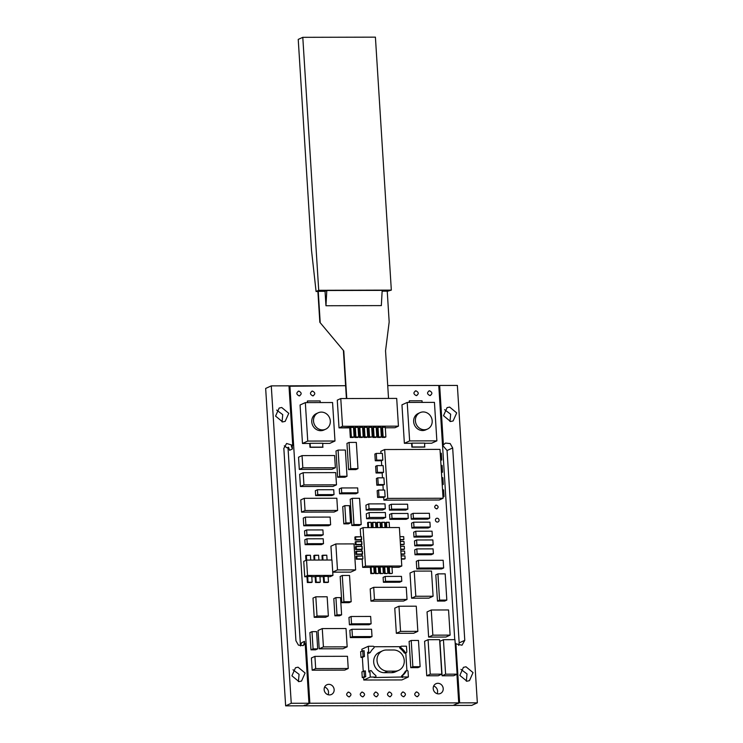 <?xml version="1.0" encoding="UTF-8"?>
<svg xmlns="http://www.w3.org/2000/svg" width="743" height="743" viewBox="0 0 743 743"><rect width="100%" height="100%" fill="white"/><g stroke="black" fill="none" stroke-linecap="round" stroke-linejoin="round"><path stroke-width="1.11" d="M300.413 645.955L301.714 642.639L304.519 641.367L303.803 644.404L305.206 643.763L303.153 645.611L298.435 645.138L295.937 640.745L283.835 448.373L286.603 443.487L292.723 445.317L288.981 385.831L271.279 385.877L291.247 703.287L308.949 703.25L305.206 643.763M271.279 385.877L265.66 388.44L285.637 705.85L303.339 705.804L304.741 705.163L305.642 705.163L304.24 705.804L453.109 705.432L455.422 704.791L454.019 705.432L471.721 705.395L477.34 702.832L457.363 385.422L439.661 385.459L443.404 444.936L445.456 443.088L450.174 443.562L452.673 447.964L447.063 450.518L442.587 445.317M308.429 703.482L308.949 703.25M284.29 445.837L287.104 447.871L288.507 447.23L289.612 450.277L292.417 448.995L291.321 445.949L292.723 445.317M455.208 643.707L462.007 645.221L464.774 640.327L459.165 642.89L458.71 645.426M459.165 642.89L447.063 450.518M444.602 409.672L450.667 414.213L449.989 421.485M460.939 669.369L467.003 673.92L466.325 681.182M276.665 410.08L282.73 414.631L282.061 421.903M293.011 669.787L299.076 674.328L298.398 681.6M450.555 421.513L443.506 415.681L447.082 407.638L449.654 407.08L456.704 412.913L453.128 420.956L450.555 421.513M464.774 640.327L452.673 447.964M455.896 643.392L459.638 702.869L477.34 702.832M466.901 681.21L459.843 675.396L463.409 667.344L465.991 666.787L473.04 672.591L469.474 680.653L466.901 681.21M281.718 407.498L288.767 413.331L285.191 421.365L282.628 421.922L275.569 416.089L279.145 408.056L281.718 407.498M298.054 667.195L305.104 673.009L301.537 681.071L298.965 681.628L291.915 675.814L295.482 667.753L298.054 667.195M442.522 445.345L443.404 444.936M458.208 703.11L459.638 702.869M438.779 385.868L439.661 385.459M458.227 703.51L457.326 703.519L458.728 702.878L456.926 674.254L458.728 702.878L309.859 703.24L304.24 705.804L453.109 705.432L458.728 702.878L309.859 703.24L308.456 703.881M454.753 639.667L438.76 385.468L387.725 385.589L438.76 385.468L454.753 639.667M304.519 641.367L304.686 644.005M292.203 445.549L292.417 448.995M285.637 705.85L291.247 703.287M345.606 385.691L289.891 385.831L309.859 703.24L289.891 385.831L289.008 386.23L345.606 385.691M438.546 693.878A5.359 4.922 65.5 0 0 443.051 687.544A5.359 4.922 65.5 0 0 435.992 683.709A5.359 4.922 65.5 0 0 438.546 693.878A5.359 4.922 65.5 0 0 443.051 687.544A5.359 4.922 65.5 0 0 435.992 683.709A5.359 4.922 65.5 0 0 438.546 693.878M329.493 694.919A5.359 4.922 65.5 0 0 333.988 688.585A5.359 4.922 65.5 0 0 326.929 684.749A5.359 4.922 65.5 0 0 329.493 694.919A5.359 4.922 65.5 0 0 333.988 688.585A5.359 4.922 65.5 0 0 326.929 684.749A5.359 4.922 65.5 0 0 329.493 694.919M417.027 696.73L417.733 696.562L417.027 696.73C419.786 695.114 419.693 693.516 416.73 691.919L416.034 692.077L416.73 691.919C413.972 693.525 414.074 695.132 417.027 696.73C419.786 695.114 419.693 693.516 416.73 691.919C413.972 693.525 414.074 695.132 417.027 696.73M403.412 696.758L404.108 696.6L403.412 696.758C406.17 695.151 406.077 693.544 403.115 691.947L402.418 692.114L403.115 691.947C400.356 693.563 400.458 695.16 403.412 696.758C406.17 695.151 406.077 693.544 403.115 691.947C400.356 693.563 400.458 695.16 403.412 696.758M389.796 696.795L390.493 696.628L389.796 696.795C392.555 695.179 392.453 693.581 389.499 691.984L388.803 692.142L389.499 691.984C386.741 693.59 386.843 695.197 389.796 696.795C392.555 695.179 392.453 693.581 389.499 691.984C386.741 693.59 386.843 695.197 389.796 696.795M376.181 696.823L376.877 696.665L376.181 696.823C378.939 695.216 378.837 693.609 375.884 692.021L375.187 692.179L375.884 692.021C373.125 693.628 373.218 695.234 376.181 696.823C378.939 695.216 378.837 693.609 375.884 692.021C373.125 693.628 373.218 695.234 376.181 696.823M362.565 696.86L363.262 696.702L362.565 696.86C365.324 695.253 365.222 693.646 362.268 692.049L361.562 692.216L362.268 692.049C359.51 693.665 359.603 695.262 362.565 696.86C365.324 695.253 365.222 693.646 362.268 692.049C359.51 693.665 359.603 695.262 362.565 696.86M348.95 696.897L349.647 696.73L348.95 696.897C351.708 695.281 351.606 693.683 348.643 692.086L347.947 692.244L348.643 692.086C345.885 693.693 345.987 695.299 348.95 696.897C351.708 695.281 351.606 693.683 348.643 692.086C345.885 693.693 345.987 695.299 348.95 696.897M416.247 395.62L416.944 395.462L416.247 395.62C419.006 394.013 418.903 392.406 415.941 390.809L415.244 390.976L415.941 390.809C413.182 392.425 413.284 394.022 416.247 395.62C419.006 394.013 418.903 392.406 415.941 390.809C413.182 392.425 413.284 394.022 416.247 395.62M429.863 395.582L430.559 395.425L429.863 395.582C432.621 393.976 432.519 392.369 429.556 390.781L428.86 390.939L429.556 390.781C426.798 392.388 426.9 393.994 429.863 395.582C432.621 393.976 432.519 392.369 429.556 390.781C426.798 392.388 426.9 393.994 429.863 395.582M312.766 395.88L313.462 395.713L312.766 395.88C315.524 394.264 315.422 392.666 312.459 391.069L311.763 391.227L312.459 391.069C309.701 392.675 309.803 394.282 312.766 395.88C315.524 394.264 315.422 392.666 312.459 391.069C309.701 392.675 309.803 394.282 312.766 395.88M299.15 395.908L299.847 395.75L299.15 395.908C301.909 394.301 301.807 392.694 298.844 391.097L298.147 391.264L298.844 391.097C296.086 392.713 296.188 394.31 299.15 395.908C301.909 394.301 301.807 392.694 298.844 391.097C296.086 392.713 296.188 394.31 299.15 395.908M436.54 508.89L437.098 508.769L436.54 508.89C438.741 507.608 438.658 506.327 436.29 505.045L435.732 505.175L436.29 505.045C434.088 506.336 434.172 507.618 436.54 508.89C438.741 507.608 438.658 506.327 436.29 505.045C434.088 506.336 434.172 507.618 436.54 508.89M437.367 522.069A1.95 1.792 65.5 0 0 439.002 519.766A1.95 1.792 65.5 0 0 436.438 518.373A1.95 1.792 65.5 0 0 437.367 522.069A1.95 1.792 65.5 0 0 439.002 519.766A1.95 1.792 65.5 0 0 436.438 518.373A1.95 1.792 65.5 0 0 437.367 522.069M287.987 447.472L300.478 645.927L287.987 447.472M437.144 693.674A5.359 4.922 65.5 0 0 433.68 686.068A5.359 4.922 65.5 0 1 437.144 693.674M328.081 694.714A5.359 4.922 65.5 0 0 324.617 687.108A5.359 4.922 65.5 0 1 328.081 694.714M443.627 489.888L442.549 489.888L443.627 489.888L444.054 496.621L443.627 489.888M439.215 500.011L443.079 498.256L440.005 449.385L384.67 449.524L387.744 498.386L443.079 498.256L440.005 449.385L384.67 449.524L387.744 498.386L443.079 498.256L439.215 500.011L383.88 500.15L387.744 498.386L383.88 500.15L439.215 500.011M382.385 453.388L382.812 460.121L376.682 460.14L382.812 460.121L381.41 460.762L381.707 465.61L381.41 460.762L382.812 460.121L382.385 453.388L376.264 453.406L376.682 460.14L375.28 460.771L381.41 460.762L375.28 460.771L376.682 460.14L376.264 453.406L374.862 454.047L375.28 460.771L374.862 454.047L376.264 453.406L382.385 453.388M383.156 465.601L383.574 472.334L377.453 472.353L383.574 472.334L382.171 472.975L382.478 477.823L382.171 472.975L383.574 472.334L383.156 465.601L377.026 465.62L377.453 472.353L376.051 472.994L382.171 472.975L376.051 472.994L377.453 472.353L377.026 465.62L375.624 466.26L376.051 472.994L375.624 466.26L377.026 465.62L383.156 465.601M383.927 477.823L384.345 484.547L378.224 484.566L384.345 484.547L382.942 485.188L383.249 490.036L382.942 485.188L384.345 484.547L383.927 477.823L377.797 477.833L378.224 484.566L376.822 485.207L382.942 485.188L376.822 485.207L378.224 484.566L377.797 477.833L376.395 478.473L376.822 485.207L376.395 478.473L377.797 477.833L383.927 477.823M384.688 490.036L385.115 496.77L378.995 496.779L385.115 496.77L383.713 497.411L383.88 500.15L383.713 497.411L385.115 496.77L384.688 490.036L378.568 490.046L378.995 496.779L377.583 497.42L383.713 497.411L377.583 497.42L378.995 496.779L378.568 490.046L377.165 490.686L377.583 497.42L377.165 490.686L378.568 490.046L384.688 490.036M441.323 453.239L440.246 453.249L441.323 453.239L441.751 459.973L441.323 453.239M440.673 459.982L441.751 459.973L440.701 460.456L441.751 459.973L440.673 459.982M442.094 465.462L441.017 465.462L442.094 465.462L442.512 472.195L442.094 465.462M441.444 472.195L442.512 472.195L441.472 472.669L442.512 472.195L441.444 472.195M442.856 477.675L441.788 477.675L442.856 477.675L443.283 484.408L442.856 477.675M442.206 484.408L443.283 484.408L442.243 484.882L443.283 484.408L442.206 484.408M442.977 496.621L444.054 496.621L443.004 497.095L444.054 496.621L442.977 496.621M380.806 451.289L380.945 453.388L380.806 451.289L384.67 449.524L380.806 451.289M370.395 567.355L371.101 567.039L371.491 573.29L374.212 573.28L373.822 567.03L371.101 567.039L373.822 567.03L374.212 573.28L373.515 573.596L370.794 573.605L373.515 573.596L370.794 573.605L371.491 573.29L371.101 567.039L370.395 567.355L370.794 573.605L370.395 567.355L362.686 567.373L365.491 566.092L401.796 566.008L399.381 527.53L363.067 527.623L365.491 566.092L401.796 566.008L399.381 527.53L363.067 527.623L365.491 566.092L362.686 567.373L370.395 567.355M398.991 567.28L401.796 566.008L398.991 567.28L391.998 567.299L398.991 567.28M389.258 566.993L391.979 566.983L392.369 573.234L391.979 566.983L389.258 566.993L389.648 573.243L391.672 573.559L388.942 573.559L391.672 573.559L388.942 573.559L389.648 573.243L389.258 566.993L388.552 567.308L388.942 573.559L388.552 567.308L389.258 566.993M387.456 567.308L388.552 567.308L387.456 567.308M384.716 567.002L387.437 566.993L387.837 573.243L387.437 566.993L384.716 567.002L385.106 573.252L387.131 573.568L384.41 573.577L387.131 573.568L384.41 573.577L385.106 573.252L384.716 567.002L384.01 567.318L384.41 573.577L384.01 567.318L384.716 567.002M382.924 567.327L384.01 567.318L382.924 567.327M380.175 567.011L382.896 567.002L383.295 573.262L382.896 567.002L380.175 567.011L380.574 573.262L382.589 573.577L379.868 573.587L382.589 573.577L379.868 573.587L380.574 573.262L380.175 567.011L379.478 567.336L379.868 573.587L379.478 567.336L380.175 567.011M378.382 567.336L379.478 567.336L378.382 567.336M375.642 567.02L378.363 567.02L378.754 573.271L378.363 567.02L375.642 567.02L376.032 573.271L378.057 573.587L375.326 573.596L378.057 573.587L375.326 573.596L376.032 573.271L375.642 567.02L374.936 567.346L375.326 573.596L374.936 567.346L375.642 567.02M373.84 567.346L374.936 567.346L373.84 567.346M386.444 522.264L386.778 527.558L386.444 522.264L389.165 522.255L385.738 522.58L386.054 527.558L385.738 522.58L386.444 522.264M389.499 527.558L389.165 522.255L389.499 527.558M381.902 522.273L382.236 527.576L381.902 522.273L384.623 522.264L381.196 522.598L381.512 527.576L381.196 522.598L381.902 522.273M384.958 527.567L384.623 522.264L384.958 527.567M377.36 522.283L377.695 527.586L377.36 522.283L380.091 522.283L376.664 522.608L376.97 527.586L376.664 522.608L377.36 522.283M380.416 527.576L380.091 522.283L380.416 527.576M372.828 522.301L373.153 527.595L372.828 522.301L375.549 522.292L372.122 522.617L372.438 527.595L372.122 522.617L372.828 522.301M375.884 527.586L375.549 522.292L375.884 527.586M368.287 522.31L368.621 527.604L368.287 522.31L371.008 522.301L367.581 522.626L367.896 527.604L367.581 522.626L368.287 522.31M371.342 527.595L371.008 522.301L371.342 527.595M361.479 536.752L361.655 539.641L355.758 539.659L361.655 539.641L360.959 539.957L361.061 541.563L361.479 536.752L355.581 536.771L355.758 539.659L355.061 539.975L360.959 539.957L355.061 539.975L355.758 539.659L355.581 536.771L354.875 537.087L355.061 539.975L354.875 537.087L361.479 536.752M361.776 541.563L361.962 544.452L356.064 544.461L361.962 544.452L361.256 544.768L361.358 546.374L361.776 541.563L355.878 541.582L356.064 544.461L355.358 544.786L361.256 544.768L355.358 544.786L356.064 544.461L355.878 541.582L355.182 541.898L355.358 544.786L355.182 541.898L361.776 541.563M362.082 546.374L362.268 549.263L356.361 549.272L362.268 549.263L361.562 549.579L361.665 551.185L362.082 546.374L356.185 546.393L356.361 549.272L355.665 549.597L361.562 549.579L355.665 549.597L356.361 549.272L356.185 546.393L355.479 546.709L355.665 549.597L355.479 546.709L362.082 546.374M362.389 551.185L362.565 554.064L356.668 554.083L362.565 554.064L361.869 554.389L361.962 555.996L362.389 551.185L356.482 551.195L356.668 554.083L355.962 554.408L361.869 554.389L355.962 554.408L356.668 554.083L356.482 551.195L355.786 551.52L355.962 554.408L355.786 551.52L362.389 551.185M362.686 555.996L362.872 558.875L356.965 558.894L362.872 558.875L362.166 559.2L362.686 567.373L362.166 559.2L362.872 558.875L362.686 555.996L356.789 556.005L356.965 558.894L356.269 559.21L362.166 559.2L356.269 559.21L356.965 558.894L356.789 556.005L356.083 556.331L356.269 559.21L356.083 556.331L362.686 555.996M404.898 555.885L401.164 555.894L404.898 555.885L405.084 558.773L404.898 555.885M401.341 558.782L405.084 558.773L401.341 558.782M404.591 551.083L400.858 551.092L404.591 551.083L404.777 553.962L404.591 551.083M401.044 553.972L404.777 553.962L401.044 553.972M404.294 546.272L400.561 546.281L404.294 546.272L404.471 549.151L404.294 546.272M400.737 549.161L404.471 549.151L400.737 549.161M403.988 541.461L400.254 541.471L403.988 541.461L404.173 544.35L403.988 541.461M400.44 544.359L404.173 544.35L400.44 544.359M403.69 536.65L399.957 536.66L403.69 536.65L403.867 539.539L403.69 536.65M400.133 539.548L403.867 539.539L400.133 539.548M360.262 528.895L363.067 527.623L360.262 528.895L360.754 536.752L360.262 528.895M400.152 539.864L403.17 539.855L400.152 539.864M401.369 559.098L404.378 559.098L401.369 559.098M401.062 554.297L404.071 554.287L401.062 554.297M400.756 549.486L403.774 549.476L400.756 549.486M400.458 544.675L403.468 544.665L400.458 544.675M439.921 641.293L442.085 675.786L453.62 675.759L457.121 674.161L454.957 639.667L443.432 639.695L445.596 674.189L457.121 674.161L454.957 639.667L443.432 639.695L445.596 674.189L457.121 674.161L453.62 675.759L442.085 675.786L445.596 674.189L442.085 675.786L439.921 641.293L443.432 639.695L439.921 641.293M424.578 641.293L426.742 675.786L438.277 675.759L441.779 674.161L439.615 639.667L428.079 639.695L430.253 674.189L441.779 674.161L439.615 639.667L428.079 639.695L430.253 674.189L441.779 674.161L438.277 675.759L426.742 675.786L430.253 674.189L426.742 675.786L424.578 641.293L428.079 639.695L424.578 641.293M311.401 657.973L312.171 670.195L344.724 670.112L348.235 668.514L347.464 656.292L314.911 656.375L315.682 668.589L348.235 668.514L347.464 656.292L314.911 656.375L315.682 668.589L348.235 668.514L344.724 670.112L312.171 670.195L315.682 668.589L312.171 670.195L311.401 657.973L314.911 656.375L311.401 657.973M300.776 499.918L301.537 512.131L334.09 512.048L337.601 510.45L336.83 498.237L304.277 498.312L305.048 510.525L337.601 510.45L336.83 498.237L304.277 498.312L305.048 510.525L337.601 510.45L334.09 512.048L301.537 512.131L305.048 510.525L301.537 512.131L300.776 499.918L304.277 498.312L300.776 499.918M299.661 474.294L300.432 486.507L332.985 486.433L336.495 484.826L335.725 472.613L303.172 472.697L303.943 484.91L336.495 484.826L335.725 472.613L303.172 472.697L303.943 484.91L336.495 484.826L332.985 486.433L300.432 486.507L303.943 484.91L300.432 486.507L299.661 474.294L303.172 472.697L299.661 474.294M298.537 457.205L299.308 469.418L331.861 469.344L335.372 467.737L334.601 455.524L302.048 455.608L302.819 467.821L335.372 467.737L334.601 455.524L302.048 455.608L302.819 467.821L335.372 467.737L331.861 469.344L299.308 469.418L302.819 467.821L299.308 469.418L298.537 457.205L302.048 455.608L298.537 457.205M410.006 573.039L411.594 598.199L428.887 598.152L433.095 596.239L431.507 571.07L414.222 571.116L415.801 596.276L433.095 596.239L431.507 571.07L414.222 571.116L415.801 596.276L433.095 596.239L428.887 598.152L411.594 598.199L415.801 596.276L411.594 598.199L410.006 573.039L414.222 571.116L410.006 573.039M427.049 611.916L428.627 637.085L445.921 637.039L450.128 635.116L448.549 609.957L431.256 610.003L432.844 635.163L450.128 635.116L448.549 609.957L431.256 610.003L432.844 635.163L450.128 635.116L445.921 637.039L428.627 637.085L432.844 635.163L428.627 637.085L427.049 611.916L431.256 610.003L427.049 611.916M394.765 608.155L396.344 633.315L413.637 633.277L417.845 631.355L416.266 606.186L398.972 606.232L400.551 631.392L417.845 631.355L416.266 606.186L398.972 606.232L400.551 631.392L417.845 631.355L413.637 633.277L396.344 633.315L400.551 631.392L396.344 633.315L394.765 608.155L398.972 606.232L394.765 608.155M318.05 630.501L319.202 648.825L342.95 648.769L347.167 646.847L346.015 628.522L322.267 628.578L323.419 646.902L347.167 646.847L346.015 628.522L322.267 628.578L323.419 646.902L347.167 646.847L342.95 648.769L319.202 648.825L323.419 646.902L319.202 648.825L318.05 630.501L322.267 628.578L318.05 630.501M312.998 598.087L314.215 617.322L325.555 617.294L328.369 616.012L327.152 596.778L315.812 596.805L317.02 616.049L328.369 616.012L327.152 596.778L315.812 596.805L317.02 616.049L328.369 616.012L325.555 617.294L314.215 617.322L317.02 616.049L314.215 617.322L312.998 598.087L315.812 596.805L312.998 598.087M311.428 582.512L312.134 582.187L311.772 576.419L307.686 576.429L308.048 582.196L312.134 582.187L311.772 576.419L307.686 576.429L308.048 582.196L312.134 582.187L307.342 582.521L311.428 582.512M310.741 560.073L310.435 555.253L306.357 555.262L306.655 560.083L306.357 555.262L305.652 555.588L305.949 560.352L305.652 555.588L310.435 555.253L310.741 560.073M306.98 576.744L307.686 576.429L306.98 576.744L307.342 582.521L306.98 576.744L304.714 576.754L307.518 575.472L332.938 575.407L331.972 560.018L306.553 560.083L307.518 575.472L332.938 575.407L331.972 560.018L306.553 560.083L307.518 575.472L304.714 576.754L306.98 576.744M330.133 576.689L332.938 575.407L330.133 576.689L328.127 576.698L330.133 576.689M324.022 576.382L328.109 576.373L328.471 582.15L328.109 576.373L324.022 576.382L324.385 582.159L328.471 582.15L323.688 582.475L327.774 582.466L323.688 582.475L324.385 582.159L324.022 576.382L323.326 576.707L323.688 582.475L323.326 576.707L324.022 576.382M319.964 576.717L323.326 576.707L319.964 576.717M315.859 576.41L319.936 576.392L320.298 582.168L319.936 576.392L315.859 576.41L316.221 582.178L320.298 582.168L315.515 582.493L319.601 582.484L315.515 582.493L316.221 582.178L315.859 576.41L315.153 576.726L315.515 582.493L315.153 576.726L315.859 576.41M311.791 576.735L315.153 576.726L311.791 576.735M314.521 555.244L314.828 560.064L314.521 555.244L318.608 555.235L313.825 555.569L314.103 560.064L313.825 555.569L314.521 555.244M318.914 560.055L318.608 555.235L318.914 560.055M322.694 555.225L322.991 560.046L322.694 555.225L326.781 555.216L321.988 555.541L322.276 560.046L321.988 555.541L322.694 555.225M327.078 560.027L326.781 555.216L327.078 560.027M303.748 561.364L304.714 576.754L303.748 561.364L306.553 560.083L303.748 561.364M335.994 451.02L337.647 477.247L344.91 477.229L347.018 476.272L345.365 450.044L338.102 450.063L339.755 476.291L347.018 476.272L345.365 450.044L338.102 450.063L339.755 476.291L347.018 476.272L344.91 477.229L337.647 477.247L339.755 476.291L337.647 477.247L335.994 451.02L338.102 450.063L335.994 451.02M303.274 518.103L303.757 525.793L328.517 525.738L330.626 524.772L330.133 517.082L305.382 517.137L305.865 524.837L330.626 524.772L330.133 517.082L305.382 517.137L305.865 524.837L330.626 524.772L328.517 525.738L303.757 525.793L305.865 524.837L303.757 525.793L303.274 518.103L305.382 517.137L303.274 518.103M304.537 530.92L304.844 535.805L321.106 535.768L323.214 534.811L322.908 529.926L306.636 529.963L306.943 534.849L323.214 534.811L322.908 529.926L306.636 529.963L306.943 534.849L323.214 534.811L321.106 535.768L304.844 535.805L306.943 534.849L304.844 535.805L304.537 530.92L306.636 529.963L304.537 530.92M304.816 539.771L305.122 544.656L321.394 544.619L323.502 543.662L323.196 538.768L306.924 538.814L307.231 543.7L323.502 543.662L323.196 538.768L306.924 538.814L307.231 543.7L323.502 543.662L321.394 544.619L305.122 544.656L307.231 543.7L305.122 544.656L304.816 539.771L306.924 538.814L304.816 539.771M340.164 576.457L341.817 602.684L349.08 602.666L351.188 601.709L349.535 575.472L342.272 575.491L343.925 601.728L351.188 601.709L349.535 575.472L342.272 575.491L343.925 601.728L351.188 601.709L349.08 602.666L341.817 602.684L343.925 601.728L341.817 602.684L340.164 576.457L342.272 575.491L340.164 576.457M333.811 598.589L334.898 615.826L339.505 615.817L341.613 614.851L340.526 597.613L335.91 597.623L336.997 614.87L341.613 614.851L340.526 597.613L335.91 597.623L336.997 614.87L341.613 614.851L339.505 615.817L334.898 615.826L336.997 614.87L334.898 615.826L333.811 598.589L335.91 597.623L333.811 598.589M348.959 617.461L349.414 624.789L369.011 624.742L371.119 623.786L370.655 616.449L351.058 616.504L351.523 623.832L371.119 623.786L370.655 616.449L351.058 616.504L351.523 623.832L371.119 623.786L369.011 624.742L349.414 624.789L351.523 623.832L349.414 624.789L348.959 617.461L351.058 616.504L348.959 617.461M349.851 630.25L350.315 637.587L369.912 637.531L372.02 636.575L371.556 629.247L351.959 629.293L352.414 636.621L372.02 636.575L371.556 629.247L351.959 629.293L352.414 636.621L372.02 636.575L369.912 637.531L350.315 637.587L352.414 636.621L350.315 637.587L349.851 630.25L351.959 629.293L349.851 630.25M309.896 632.609L310.973 649.846L315.589 649.828L317.698 648.871L316.611 631.634L311.995 631.643L313.082 648.88L317.698 648.871L316.611 631.634L311.995 631.643L313.082 648.88L317.698 648.871L315.589 649.828L310.973 649.846L313.082 648.88L310.973 649.846L309.896 632.609L311.995 631.643L309.896 632.609M435.807 574.841L437.46 601.068L444.723 601.05L446.822 600.093L445.178 573.856L437.915 573.875L439.568 600.112L446.822 600.093L445.178 573.856L437.915 573.875L439.568 600.112L446.822 600.093L444.723 601.05L437.46 601.068L439.568 600.112L437.46 601.068L435.807 574.841L437.915 573.875L435.807 574.841M409.105 641.432L410.758 667.66L418.012 667.641L420.12 666.685L418.467 640.447L411.213 640.466L412.857 666.703L420.12 666.685L418.467 640.447L411.213 640.466L412.857 666.703L420.12 666.685L418.012 667.641L410.758 667.66L412.857 666.703L410.758 667.66L409.105 641.432L411.213 640.466L409.105 641.432M416.303 561.309L416.786 568.999L441.546 568.934L443.645 567.977L443.162 560.287L418.411 560.343L418.894 568.042L443.645 567.977L443.162 560.287L418.411 560.343L418.894 568.042L443.645 567.977L441.546 568.934L416.786 568.999L418.894 568.042L416.786 568.999L416.303 561.309L418.411 560.343L416.303 561.309M414.696 549.866L415.003 554.752L431.274 554.715L433.383 553.749L433.067 548.863L416.804 548.91L417.111 553.795L433.383 553.749L433.067 548.863L416.804 548.91L417.111 553.795L433.383 553.749L431.274 554.715L415.003 554.752L417.111 553.795L415.003 554.752L414.696 549.866L416.804 548.91L414.696 549.866M414.473 540.941L414.78 545.836L431.051 545.789L433.15 544.833L432.844 539.947L416.582 539.985L416.888 544.87L433.15 544.833L432.844 539.947L416.582 539.985L416.888 544.87L433.15 544.833L431.051 545.789L414.78 545.836L416.888 544.87L414.78 545.836L414.473 540.941L416.582 539.985L414.473 540.941M413.675 532.192L413.981 537.078L430.243 537.04L432.352 536.075L432.045 531.189L415.774 531.236L416.08 536.121L432.352 536.075L432.045 531.189L415.774 531.236L416.08 536.121L432.352 536.075L430.243 537.04L413.981 537.078L416.08 536.121L413.981 537.078L413.675 532.192L415.774 531.236L413.675 532.192M411.557 523.156L411.863 528.041L428.135 528.004L430.243 527.038L429.937 522.153L413.665 522.199L413.972 527.084L430.243 527.038L429.937 522.153L413.665 522.199L413.972 527.084L430.243 527.038L428.135 528.004L411.863 528.041L413.972 527.084L411.863 528.041L411.557 523.156L413.665 522.199L411.557 523.156M411 514.305L411.306 519.19L427.578 519.153L429.686 518.196L429.38 513.302L413.108 513.348L413.414 518.233L429.686 518.196L429.38 513.302L413.108 513.348L413.414 518.233L429.686 518.196L427.578 519.153L411.306 519.19L413.414 518.233L411.306 519.19L411 514.305L413.108 513.348L411 514.305M389.183 505.221L389.49 510.107L405.762 510.07L407.87 509.104L407.563 504.218L391.292 504.265L391.598 509.15L407.87 509.104L407.563 504.218L391.292 504.265L391.598 509.15L407.87 509.104L405.762 510.07L389.49 510.107L391.598 509.15L389.49 510.107L389.183 505.221L391.292 504.265L389.183 505.221M389.583 514.453L389.889 519.338L406.161 519.301L408.269 518.345L407.963 513.45L391.691 513.497L391.998 518.382L408.269 518.345L407.963 513.45L391.691 513.497L391.998 518.382L408.269 518.345L406.161 519.301L389.889 519.338L391.998 518.382L389.889 519.338L389.583 514.453L391.691 513.497L389.583 514.453M350.204 499.277L351.848 525.505L359.11 525.487L361.219 524.53L359.566 498.302L352.303 498.321L353.956 524.549L361.219 524.53L359.566 498.302L352.303 498.321L353.956 524.549L361.219 524.53L359.11 525.487L351.848 525.505L353.956 524.549L351.848 525.505L350.204 499.277L352.303 498.321L350.204 499.277M342.727 506.624L343.814 523.861L348.43 523.852L350.529 522.886L349.451 505.649L344.836 505.658L345.922 522.896L350.529 522.886L349.451 505.649L344.836 505.658L345.922 522.896L350.529 522.886L348.43 523.852L343.814 523.861L345.922 522.896L343.814 523.861L342.727 506.624L344.836 505.658L342.727 506.624M339.291 488.922L339.597 493.807L355.869 493.761L357.968 492.804L357.662 487.919L341.399 487.956L341.706 492.841L357.968 492.804L357.662 487.919L341.399 487.956L341.706 492.841L357.968 492.804L355.869 493.761L339.597 493.807L341.706 492.841L339.597 493.807L339.291 488.922L341.399 487.956L339.291 488.922M315.348 490.705L315.654 495.59L331.917 495.553L334.025 494.597L333.718 489.711L317.447 489.748L317.753 494.634L334.025 494.597L333.718 489.711L317.447 489.748L317.753 494.634L334.025 494.597L331.917 495.553L315.654 495.59L317.753 494.634L315.654 495.59L315.348 490.705L317.447 489.748L315.348 490.705M383.1 577.385L383.407 582.271L399.678 582.233L401.787 581.267L401.48 576.382L385.208 576.429L385.515 581.314L401.787 581.267L401.48 576.382L385.208 576.429L385.515 581.314L401.787 581.267L399.678 582.233L383.407 582.271L385.515 581.314L383.407 582.271L383.1 577.385L385.208 576.429L383.1 577.385M346.953 443.395L348.606 469.622L355.869 469.604L357.977 468.647L356.324 442.41L349.061 442.429L350.715 468.666L357.977 468.647L356.324 442.41L349.061 442.429L350.715 468.666L357.977 468.647L355.869 469.604L348.606 469.622L350.715 468.666L348.606 469.622L346.953 443.395L349.061 442.429L346.953 443.395M330.932 546.189L331.805 560.018L330.932 546.189L335.845 543.95L337.48 569.918L355.637 569.872L354.002 543.904L335.845 543.95L337.48 569.918L355.637 569.872L354.002 543.904L335.845 543.95L330.932 546.189M332.734 572.166L350.724 572.119L355.637 569.872L350.724 572.119L332.734 572.166M332.725 572.091L337.48 569.918L332.725 572.091M365.918 505.184L366.225 510.07L382.496 510.032L385.301 508.751L384.995 503.865L368.732 503.903L369.039 508.788L385.301 508.751L384.995 503.865L368.732 503.903L369.039 508.788L385.301 508.751L382.496 510.032L366.225 510.07L369.039 508.788L366.225 510.07L365.918 505.184L368.732 503.903L365.918 505.184M366.28 513.84L366.596 518.725L382.859 518.688L385.663 517.407L385.357 512.521L369.095 512.559L369.401 517.444L385.663 517.407L385.357 512.521L369.095 512.559L369.401 517.444L385.663 517.407L382.859 518.688L366.596 518.725L369.401 517.444L366.596 518.725L366.28 513.84L369.095 512.559L366.28 513.84M368.491 437.441L372.271 436.958L371.667 427.336L368.937 427.346L369.54 436.958L372.271 436.958L371.667 427.336L368.937 427.346L369.54 436.958L372.271 436.958L368.491 437.441L369.54 436.958L368.491 437.441L367.887 427.819L368.937 427.346L367.887 427.819L368.491 437.441M380.769 427.792L381.493 427.792L382.097 437.404L385.877 436.921L385.273 427.299L382.543 427.309L383.147 436.93L385.877 436.921L385.273 427.299L382.543 427.309L383.147 436.93L385.877 436.921L384.828 437.404L382.097 437.404L383.147 436.93L382.097 437.404L381.493 427.792L382.543 427.309L380.769 427.792M385.301 427.782L394.932 427.754L398.443 426.157L396.697 398.406L340.777 398.545L342.523 426.296L398.443 426.157L396.697 398.406L340.777 398.545L342.523 426.296L398.443 426.157L394.932 427.754L385.301 427.782M337.276 400.143L339.022 427.894L349.721 427.866L350.325 437.488L353.055 437.478L354.114 436.995L353.501 427.383L350.77 427.383L351.383 437.005L354.114 436.995L353.501 427.383L350.77 427.383L351.383 437.005L354.114 436.995L353.055 437.478L350.325 437.488L351.383 437.005L350.325 437.488L349.721 427.866L350.77 427.383L339.022 427.894L342.523 426.296L339.022 427.894L337.276 400.143L340.777 398.545L337.276 400.143M353.538 427.857L354.262 427.857L354.866 437.478L358.646 436.986L358.042 427.374L355.312 427.374L355.916 436.995L358.646 436.986L358.042 427.374L355.312 427.374L355.916 436.995L358.646 436.986L357.597 437.469L354.866 437.478L355.916 436.995L354.866 437.478L354.262 427.857L355.312 427.374L353.538 427.857M358.07 427.847L358.795 427.847L359.408 437.46L363.188 436.977L362.584 427.355L359.853 427.364L360.457 436.986L363.188 436.977L362.584 427.355L359.853 427.364L360.457 436.986L363.188 436.977L362.138 437.46L359.408 437.46L360.457 436.986L359.408 437.46L358.795 427.847L359.853 427.364L358.07 427.847M362.612 427.838L363.336 427.838L363.94 437.451L367.729 436.968L367.116 427.346L364.386 427.355L364.999 436.968L367.729 436.968L367.116 427.346L364.386 427.355L364.999 436.968L367.729 436.968L366.671 437.441L363.94 437.451L364.999 436.968L363.94 437.451L363.336 427.838L364.386 427.355L362.612 427.838M367.153 427.829L367.887 427.819L367.153 427.829M371.695 427.81L372.41 427.81L373.023 437.432L376.803 436.94L376.199 427.327L373.469 427.327L374.073 436.949L376.803 436.94L376.199 427.327L373.469 427.327L374.073 436.949L376.803 436.94L375.754 437.423L373.023 437.432L374.073 436.949L373.023 437.432L372.41 427.81L373.469 427.327L371.695 427.81M376.227 427.801L376.952 427.801L377.555 437.423L381.345 436.93L380.741 427.318L378.011 427.318L378.614 436.94L381.345 436.93L380.741 427.318L378.011 427.318L378.614 436.94L381.345 436.93L380.286 437.413L377.555 437.423L378.614 436.94L377.555 437.423L376.952 427.801L378.011 427.318L376.227 427.801M370.2 588.92L370.961 601.133L403.514 601.059L407.025 599.452L406.254 587.239L373.701 587.323L374.472 599.536L407.025 599.452L406.254 587.239L373.701 587.323L374.472 599.536L407.025 599.452L403.514 601.059L370.961 601.133L374.472 599.536L370.961 601.133L370.2 588.92L373.701 587.323L370.2 588.92M404.368 443.311L409.634 440.915L436.865 440.85L434.441 402.372L407.21 402.437L401.954 404.842L404.368 443.311L411.631 443.292L411.873 447.147L424.578 447.11L424.69 443.107L411.984 443.134L412.226 446.98L424.931 446.952M424.699 443.265L431.599 443.246L436.865 440.85M422.126 402.4L422.024 400.783L409.319 400.811L409.059 402.437M409.319 400.811L409.421 402.437M407.21 402.437L409.634 440.915M420.046 412.634L418.3 413.433A9.018 8.284 65.5 0 0 413.916 423.408A9.018 8.284 65.5 0 0 422.6 430.541A9.018 8.284 65.5 0 0 425.785 429.844L427.541 429.045A9.018 8.284 65.5 0 0 431.915 419.08A9.018 8.284 65.5 0 0 423.231 411.947A9.018 8.284 65.5 0 0 420.046 412.634A9.018 8.284 65.5 0 0 415.671 422.609A9.018 8.284 65.5 0 0 424.355 429.742A9.018 8.284 65.5 0 0 427.541 429.045M302.485 443.478L307.751 441.073L334.982 441.008L332.567 402.53L305.336 402.604L300.07 405L302.485 443.478L309.747 443.46L309.989 447.305L322.703 447.277L322.806 443.265L310.1 443.302L310.342 447.147L323.056 447.11M322.824 443.422L329.725 443.404L334.982 441.008M320.252 402.567L320.149 400.941L307.435 400.979L307.184 402.595M307.435 400.979L307.537 402.595M305.336 402.604L307.751 441.073M318.171 412.802L316.416 413.6A9.018 8.284 65.5 0 0 312.032 423.566A9.018 8.284 65.5 0 0 320.716 430.699A9.018 8.284 65.5 0 0 323.902 430.011L325.657 429.213A9.018 8.284 65.5 0 0 330.041 419.238A9.018 8.284 65.5 0 0 321.357 412.105A9.018 8.284 65.5 0 0 318.171 412.802A9.018 8.284 65.5 0 0 313.787 422.767A9.018 8.284 65.5 0 0 322.471 429.9A9.018 8.284 65.5 0 0 325.657 429.213M362.352 657.416L364.46 656.459L364.098 650.682L360.634 651.648L360.996 657.425L362.352 657.416L363.225 671.245M363.624 677.616L365.732 676.659L365.37 670.883L361.897 671.848L362.268 677.616L363.624 677.616L363.773 680.021L401.898 679.929L408.39 676.966L408.046 671.431A0.975 0.892 65.5 0 0 406.337 670.92A17.553 16.123 -114.5 0 1 402.882 675.257A0.975 0.892 65.5 0 0 403.551 676.975L408.39 676.966M368.333 646.28L368.677 651.815A0.975 0.892 65.5 0 0 370.385 652.326A17.553 16.123 -114.5 0 1 373.84 647.989A0.975 0.892 65.5 0 0 373.181 646.271L368.333 646.28L361.841 649.243L361.952 651.044M369.921 671.523L370.265 677.059L375.113 677.049A0.975 0.892 65.5 0 0 375.568 675.322A17.553 16.123 -114.5 0 1 371.556 671.003A0.975 0.892 65.5 0 0 369.921 671.523L368.872 672.006L367.627 652.298A0.975 0.892 -114.5 0 0 368.937 653.181L369.995 652.698M370.265 677.059L363.773 680.021M362.733 650.692L363.095 656.459L364.46 656.459M364.005 670.892L364.367 676.659L365.732 676.659M405.789 652.846L406.904 670.492M406.802 651.722L406.458 646.187L401.61 646.196A0.975 0.892 65.5 0 0 401.164 647.924A17.553 16.123 -114.5 0 1 405.167 652.243A0.975 0.892 65.5 0 0 406.802 651.722M360.996 657.425L363.095 656.459M362.268 677.616L364.367 676.659M403.551 676.975L374.063 677.532A0.975 0.892 -114.5 0 0 374.407 677.458L375.456 676.975M402.492 677.458A0.975 0.892 -114.5 0 1 401.833 675.74A17.553 16.123 65.5 0 0 405.288 671.403A0.975 0.892 -114.5 0 1 405.678 671.031L406.737 670.548M406.3 652.614L405.251 653.088A0.975 0.892 -114.5 0 1 404.118 652.725A17.553 16.123 65.5 0 0 400.115 648.398A0.975 0.892 -114.5 0 1 400.217 646.754L401.266 646.271M368.872 672.006A0.975 0.892 -114.5 0 1 369.373 671.115L370.423 670.641M373.989 646.744L400.375 646.679M382.561 650.831L379.227 652.354A10.727 9.854 65.5 0 0 374.017 664.214A10.727 9.854 65.5 0 0 384.345 672.694L391.607 672.675A10.727 9.854 65.5 0 0 395.397 671.858L398.731 670.335A10.727 9.854 65.5 0 0 403.932 658.474A10.727 9.854 65.5 0 0 393.614 649.995L386.351 650.014A10.727 9.854 65.5 0 0 382.561 650.831A10.727 9.854 65.5 0 0 377.351 662.691A10.727 9.854 65.5 0 0 387.679 671.17L394.942 671.152A10.727 9.854 65.5 0 0 398.731 670.335M387.242 291.321L391.329 290.114L375.41 37.15L302.791 37.326L298.231 39.407L311.484 250.057L316.081 291.497L317.893 291.488L319.834 322.276L343.786 350.91L319.834 322.276M302.791 37.326L318.71 290.299L391.329 290.114M316.081 291.497L318.71 290.299M346.777 398.527L343.786 350.91M325.053 291.312L326.809 290.513L382.181 290.383L381.335 305.605L325.963 305.744L325.053 291.312L318.245 291.33L320.177 322.109M388.533 398.424L385.543 350.807L389.174 321.942L387.233 291.163L382.134 291.172M346.414 398.527L343.433 351.077M326.809 290.513L325.963 305.744M368.677 651.815L367.627 652.298M375.113 677.049L374.063 677.532M402.882 675.257L401.833 675.74M406.337 670.92L405.288 671.403M405.167 652.243L404.118 652.725M401.164 647.924L400.115 648.398M391.607 672.675L394.942 671.152M384.345 672.694L387.679 671.17"/></g></svg>

